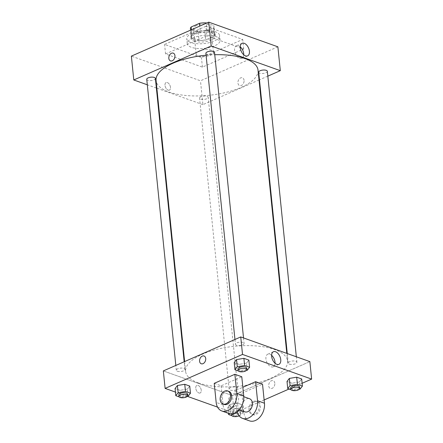 <?xml version="1.0" encoding="UTF-8"?>
<svg xmlns="http://www.w3.org/2000/svg" width="443" height="443" viewBox="0 0 443 443"><rect width="100%" height="100%" fill="white"/><g stroke="black" fill="none" stroke-linecap="round" stroke-linejoin="round"><path stroke-width="0.33" stroke-dasharray="2.21 1.66" d="M199.029 51.006A8.683 3.406 174.2 0 0 196.144 53.941A8.683 3.406 174.2 0 0 205.131 56.449A8.683 3.406 174.2 0 0 213.426 52.185A8.683 3.406 174.2 0 0 208.16 49.622A8.683 3.406 174.2 0 0 199.029 51.006M196.443 25.567A8.683 3.406 174.2 0 0 193.563 28.502A8.683 3.406 174.2 0 0 202.545 31.01A8.683 3.406 174.2 0 0 210.84 26.746A8.683 3.406 174.2 0 0 205.58 24.188A8.683 3.406 174.2 0 0 196.443 25.567M206.687 23.064L213.659 25.556A11.834 4.64 174.2 0 1 213.975 26.43A11.834 4.64 174.2 0 1 213.277 28.263L204.954 31.918A11.834 4.64 174.2 0 1 198.176 32.35L190.745 29.698A11.834 4.64 174.2 0 1 190.429 28.823M198.176 32.35L198.985 40.296L191.553 37.644L190.745 29.698M191.415 29.77L191.935 34.931L200.258 31.281L199.732 26.115M191.935 34.931A11.834 4.64 174.2 0 0 191.238 36.769A11.834 4.64 174.2 0 0 191.553 37.644M198.985 40.296A11.834 4.64 174.2 0 0 205.762 39.864L204.954 31.918M200.258 31.281A11.834 4.64 174.2 0 1 207.036 30.849L214.467 33.502A11.834 4.64 174.2 0 1 214.783 34.377A11.834 4.64 174.2 0 1 214.08 36.215L205.762 39.864M193.979 39.538A12.16 4.768 -5.8 0 1 190.911 36.802A12.16 4.768 -5.8 0 1 202.529 30.833A12.16 4.768 -5.8 0 1 215.104 34.344A12.16 4.768 -5.8 0 1 207.551 39.621A12.16 4.768 -5.8 0 1 193.979 39.538M194.139 41.127A12.16 4.768 174.2 0 0 207.712 41.21A12.16 4.768 174.2 0 0 215.27 35.933A12.16 4.768 174.2 0 0 207.894 32.35A12.16 4.768 174.2 0 0 195.108 34.283A12.16 4.768 174.2 0 0 191.071 38.391A12.16 4.768 174.2 0 0 194.139 41.127M214.467 33.502L213.659 25.556M207.036 30.849L206.261 23.252M214.08 36.215L213.277 28.263M192.229 33.258A16.502 6.468 174.2 0 0 186.752 38.829A16.502 6.468 174.2 0 0 203.824 43.597A16.502 6.468 174.2 0 0 219.59 35.495A16.502 6.468 174.2 0 0 209.583 30.633A16.502 6.468 174.2 0 0 192.229 33.258M192.711 38.026A16.502 6.468 174.2 0 0 187.239 43.602A16.502 6.468 174.2 0 0 204.312 48.37A16.502 6.468 174.2 0 0 220.071 40.263A16.502 6.468 174.2 0 0 210.071 35.401A16.502 6.468 174.2 0 0 192.711 38.026M205.868 26.292L164.586 44.411L201.443 57.573L242.725 39.455L205.868 26.292L206.837 35.833L165.555 53.952L202.412 67.109L243.694 48.99L206.837 35.833M243.694 48.99L242.725 39.455M277.883 46.82L200.48 80.792L131.366 56.123M168.124 90.117A4.125 2.414 66.3 0 0 169.398 90.123A4.125 2.414 66.3 0 0 169.951 85.372A4.125 2.414 66.3 0 0 166.081 82.564A4.125 2.414 66.3 0 0 165.184 86.341A4.125 2.414 66.3 0 0 168.124 90.117A4.125 2.414 -113.7 0 1 165.189 86.341A4.125 2.414 -113.7 0 1 166.081 82.564A4.125 2.414 -113.7 0 1 169.951 85.372A4.125 2.414 -113.7 0 1 169.398 90.123A4.125 2.414 -113.7 0 1 168.124 90.117M259.028 80.006L202.905 104.642L200.48 80.792M202.905 104.642L156.85 88.201M156.373 88.03L147.314 84.796M214.534 52.479A4.341 1.7 -5.8 0 1 211.832 54.362A4.341 1.7 -5.8 0 1 206.986 54.334A4.341 1.7 -5.8 0 1 205.89 53.354M155.399 78.433A4.341 1.7 -5.8 0 1 152.697 80.316A4.341 1.7 -5.8 0 1 147.851 80.288A4.341 1.7 -5.8 0 1 146.755 79.308M201 96.696A4.341 1.7 174.2 0 0 199.56 98.158A4.341 1.7 174.2 0 0 204.051 99.415A4.341 1.7 174.2 0 0 208.199 97.283A4.341 1.7 174.2 0 0 205.569 96.004A4.341 1.7 174.2 0 0 201 96.696M267.827 76.146L259.471 79.818M267.339 71.329A4.341 1.7 -5.8 0 1 264.637 73.211A4.341 1.7 -5.8 0 1 259.792 73.184A4.341 1.7 -5.8 0 1 258.695 72.203M258.025 70.144A51.244 20.085 -5.8 0 1 226.179 92.377A51.244 20.085 -5.8 0 1 168.988 92.022A51.244 20.085 -5.8 0 1 156.069 80.499M206.084 55.231A51.244 20.085 -5.8 0 1 214.761 54.716M244.065 80.349A4.125 2.929 -70.4 0 0 242.387 77.807A4.125 2.929 -70.4 0 0 238.24 80.709A4.125 2.929 -70.4 0 0 239.613 85.582A4.125 2.929 -70.4 0 0 242.781 84.391A4.125 2.929 -70.4 0 0 244.065 80.349A4.125 2.929 109.6 0 1 242.781 84.391A4.125 2.929 109.6 0 1 239.613 85.582A4.125 2.929 109.6 0 1 238.24 80.709A4.125 2.929 109.6 0 1 242.387 77.807A4.125 2.929 109.6 0 1 244.06 80.349M202.412 67.109L201.443 57.573M165.555 53.952L164.586 44.411M240.261 46.869A6.872 4.02 66.3 0 0 236.39 45.801A6.872 4.02 66.3 0 0 235.471 53.708A6.872 4.02 66.3 0 0 241.917 58.387A6.872 4.02 66.3 0 0 243.75 54.816M170.494 60.907L170.5 60.907A4.125 2.929 -70.4 0 0 174.642 58.005A4.125 2.929 -70.4 0 0 173.274 53.138L173.274 53.138M198.542 382.962A51.244 20.085 174.2 0 0 255.727 383.322A51.244 20.085 174.2 0 0 287.579 361.084A51.244 20.085 174.2 0 0 256.519 345.977A51.244 20.085 174.2 0 0 202.617 354.129A51.244 20.085 174.2 0 0 185.617 371.439A51.244 20.085 174.2 0 0 198.542 382.962M236.54 345.274A4.341 1.7 -5.8 0 1 235.443 344.3A4.341 1.7 -5.8 0 1 239.591 342.168A4.341 1.7 -5.8 0 1 244.087 343.419A4.341 1.7 -5.8 0 1 242.648 344.887A4.341 1.7 -5.8 0 1 236.54 345.274M230.554 387.636A4.341 1.7 174.2 0 0 229.114 389.104A4.341 1.7 174.2 0 0 233.605 390.355A4.341 1.7 174.2 0 0 237.753 388.223A4.341 1.7 174.2 0 0 235.122 386.944A4.341 1.7 174.2 0 0 230.554 387.636M177.405 371.228A4.341 1.7 174.2 0 0 182.25 371.262A4.341 1.7 174.2 0 0 184.947 369.373A4.341 1.7 174.2 0 0 182.317 368.094A4.341 1.7 174.2 0 0 177.748 368.786A4.341 1.7 174.2 0 0 176.308 370.254A4.341 1.7 174.2 0 0 177.405 371.228M289.345 364.124A4.341 1.7 174.2 0 0 294.191 364.157A4.341 1.7 174.2 0 0 296.888 362.269A4.341 1.7 174.2 0 0 294.257 360.99A4.341 1.7 174.2 0 0 289.689 361.682A4.341 1.7 174.2 0 0 288.249 363.149A4.341 1.7 174.2 0 0 289.345 364.124M232.453 395.582L163.34 370.913L232.453 395.582L309.856 361.61L232.453 395.582L234.231 413.07L217.535 407.111M246.402 370.426L239.923 371.516L238.279 370.929M237.946 368.941A4.341 1.7 174.2 0 0 242.443 370.198A4.341 1.7 174.2 0 0 246.59 368.061M247.255 370.282L246.529 363.127L239.198 364.362L234.209 362.579L239.198 364.362L239.923 371.516M246.529 363.127L248.872 360.115L246.529 363.127L239.198 364.362M299.208 389.275L292.729 390.366L291.084 389.779M290.752 387.791A4.341 1.7 174.2 0 0 295.243 389.048A4.341 1.7 174.2 0 0 299.39 386.911M300.061 389.131L299.335 381.977L292.003 383.212L287.014 381.429L292.003 383.212L292.729 390.366M299.335 381.977L301.677 378.964L299.335 381.977L292.003 383.212M187.267 396.38L180.788 397.471L179.144 396.884M178.811 394.896A4.341 1.7 174.2 0 0 183.302 396.153A4.341 1.7 174.2 0 0 187.45 394.015M188.12 396.236L187.395 389.081L180.063 390.316L175.074 388.533L180.063 390.316L180.788 397.471M187.395 389.081L189.737 386.069L187.395 389.081L180.063 390.316M229.313 413.629L230.947 411.525L238.279 410.29L243.268 412.073L240.926 415.085L233.594 416.32L231.949 415.733M233.057 412.278A4.341 1.7 174.2 0 0 231.617 413.745A4.341 1.7 174.2 0 0 236.108 415.002A4.341 1.7 174.2 0 0 240.256 412.865A4.341 1.7 174.2 0 0 237.625 411.586A4.341 1.7 174.2 0 0 233.057 412.278M240.2 407.931L232.868 409.166L227.879 407.383L230.222 404.37L237.553 403.141L242.542 404.919L240.2 407.931L232.868 409.166L227.879 407.383L230.222 404.37L237.553 403.141L242.542 404.919L240.2 407.931L240.926 415.085M233.594 416.32L232.868 409.166M228.483 413.363L227.879 407.383M230.947 411.525L230.222 404.37M238.279 410.29L237.553 403.141M243.268 412.073L242.542 404.919M239.137 415.85A4.341 1.7 174.2 0 0 240.416 414.46A4.341 1.7 174.2 0 0 237.664 413.169M201.26 363.769L201.26 363.775A4.125 2.929 -70.4 0 0 205.408 360.873A4.125 2.929 -70.4 0 0 204.035 356L204.035 356M271.592 355.297A6.872 4.02 66.3 0 0 267.722 354.234A6.872 4.02 66.3 0 0 266.802 362.141A6.872 4.02 66.3 0 0 273.242 366.815A6.872 4.02 66.3 0 0 275.081 363.243M274.826 383.217A4.125 2.929 -70.4 0 0 273.148 380.675A4.125 2.929 -70.4 0 0 269.006 383.572A4.125 2.929 -70.4 0 0 270.374 388.445A4.125 2.929 -70.4 0 0 273.541 387.26A4.125 2.929 -70.4 0 0 274.826 383.217A4.125 2.929 109.6 0 1 273.541 387.26A4.125 2.929 109.6 0 1 270.374 388.445A4.125 2.929 109.6 0 1 269.001 383.572A4.125 2.929 109.6 0 1 273.148 380.675A4.125 2.929 109.6 0 1 274.826 383.212M302.115 383.278L289.002 389.037M264.122 399.951L234.231 413.07M198.885 392.985A4.125 2.414 66.3 0 0 200.158 392.985A4.125 2.414 66.3 0 0 200.712 388.24A4.125 2.414 66.3 0 0 196.847 385.432A4.125 2.414 66.3 0 0 195.95 389.203A4.125 2.414 66.3 0 0 198.885 392.985A4.125 2.414 -113.7 0 1 195.95 389.203A4.125 2.414 -113.7 0 1 196.847 385.432A4.125 2.414 -113.7 0 1 200.712 388.24A4.125 2.414 -113.7 0 1 200.164 392.985A4.125 2.414 -113.7 0 1 198.885 392.985M187.406 396.358L175.434 392.083M249.464 420.85A13.894 9.868 109.6 0 1 243.816 412.295L241.878 393.212L234.967 390.748L242.853 387.287M241.878 393.212L262.522 384.153M214.235 383.345L221.146 385.814L241.784 376.755M234.048 406.718A6.95 4.934 109.6 0 1 231.069 406.907A6.95 4.934 109.6 0 1 228.754 398.7A6.95 4.934 109.6 0 1 235.737 393.816A6.95 4.934 109.6 0 1 238.528 400.046A6.95 4.934 109.6 0 1 234.048 406.718M221.146 385.814L223.084 404.891A13.894 9.868 -70.4 0 0 228.732 413.446M244.89 411.84A6.95 4.934 109.6 0 1 242.581 403.639A6.95 4.934 109.6 0 1 249.559 398.75M237.193 411.575A13.894 9.868 109.6 0 1 236.905 409.825L234.967 390.748M224.152 404.437A6.95 4.934 109.6 0 1 221.843 396.236A6.95 4.934 109.6 0 1 228.826 391.352M253.49 401.402A6.95 4.934 109.6 0 1 256.475 401.22A6.95 4.934 109.6 0 1 258.784 409.421A6.95 4.934 109.6 0 1 251.801 414.305A6.95 4.934 109.6 0 1 249.01 408.081A6.95 4.934 109.6 0 1 253.49 401.402M254.642 401.812A6.95 4.934 -70.4 0 0 250.162 408.49A6.95 4.934 -70.4 0 0 252.953 414.72A6.95 4.934 -70.4 0 0 259.936 409.83A6.95 4.934 -70.4 0 0 257.627 401.629A6.95 4.934 -70.4 0 0 254.642 401.812M223.084 404.891L216.167 402.421M243.816 412.295L236.905 409.825M193.563 28.502L196.144 53.941M210.84 26.746L213.426 52.185M215.27 35.933L215.104 34.344M191.071 38.391L190.911 36.802M214.783 34.377L213.975 26.43M191.238 36.769L190.562 30.141M220.071 40.263L219.59 35.495M187.239 43.602L186.752 38.829M242.099 43.298L236.39 45.801M247.62 55.879L241.917 58.387M287.579 361.084L286.798 353.381M185.617 371.439L184.615 361.571M234.956 339.482L235.443 344.3M243.528 337.931L244.087 343.419M237.753 388.223L208.199 97.283M229.114 389.104L199.56 98.158M184.947 369.373L184.177 361.765M176.308 370.254L175.821 365.436M296.888 362.269L296.334 356.781M288.249 363.149L287.274 353.553M240.416 414.46L240.256 412.865M273.431 351.731L267.722 354.234M278.952 364.312L273.242 366.815M231.069 406.907L239.115 409.775M235.737 393.816L243.788 396.69M257.627 401.629L256.475 401.22M252.953 414.72L251.801 414.305"/><path stroke-width="0.66" d="M206.261 23.252L206.228 22.903L206.687 23.064M191.415 29.77L191.127 26.984A11.834 4.64 174.2 0 0 190.429 28.823L190.562 30.141M191.127 26.984L199.45 23.329A11.834 4.64 174.2 0 1 206.228 22.903M199.732 26.115L199.45 23.329M147.314 84.796L133.786 79.967L131.366 56.123L208.769 22.15L277.883 46.82L280.308 70.67L267.827 76.146M156.85 88.201L156.373 88.03M234.956 339.482L205.89 53.354A4.341 1.7 -5.8 0 1 210.043 51.222A4.341 1.7 -5.8 0 1 214.534 52.479L243.528 337.931M175.821 365.436L146.755 79.308A4.341 1.7 -5.8 0 1 150.902 77.176A4.341 1.7 -5.8 0 1 155.399 78.433L184.177 361.765M259.471 79.818L259.028 80.006M133.786 79.967L211.189 46L280.308 70.67M287.274 353.553L258.695 72.203A4.341 1.7 -5.8 0 1 262.843 70.072A4.341 1.7 -5.8 0 1 267.339 71.329L296.334 356.781M184.615 361.571L156.069 80.499A51.244 20.085 -5.8 0 1 206.084 55.231M214.761 54.716A51.244 20.085 -5.8 0 1 258.025 70.144L286.798 353.381M173.274 53.138A4.125 2.929 -70.4 0 0 170.101 54.323A4.125 2.929 -70.4 0 0 168.822 58.365A4.125 2.929 109.6 0 1 170.101 54.323A4.125 2.929 109.6 0 1 173.268 53.138A4.125 2.929 109.6 0 1 174.642 58.005A4.125 2.929 109.6 0 1 170.494 60.907A4.125 2.929 109.6 0 1 168.822 58.365A4.125 2.929 -70.4 0 0 170.5 60.907M211.189 46L208.769 22.15M249.415 51.216A6.872 4.02 -113.7 0 1 247.62 55.879A6.872 4.02 -113.7 0 1 241.18 51.205A6.872 4.02 -113.7 0 1 242.099 43.298A6.872 4.02 -113.7 0 1 249.415 51.216M243.75 54.816A6.872 4.02 66.3 0 0 243.711 53.719A6.872 4.02 66.3 0 0 240.261 46.869M175.434 392.083L165.117 388.4L163.34 370.913L240.743 336.94L309.856 361.61L311.634 379.103L302.115 383.278M238.279 370.929L234.94 369.733L237.282 366.721L244.614 365.492L249.603 367.269L247.255 370.282L246.402 370.426M246.751 369.656L246.59 368.061A4.341 1.7 174.2 0 0 243.955 366.782A4.341 1.7 174.2 0 0 239.386 367.474A4.341 1.7 174.2 0 0 237.946 368.941L238.112 370.531A4.341 1.7 174.2 0 0 242.603 371.788A4.341 1.7 174.2 0 0 246.751 369.656A4.341 1.7 174.2 0 0 244.121 368.371A4.341 1.7 174.2 0 0 239.552 369.063A4.341 1.7 174.2 0 0 238.112 370.531M234.94 369.733L234.209 362.579L236.556 359.566L243.888 358.337L248.872 360.115L249.603 367.269M237.282 366.721L236.556 359.566L243.888 358.337L248.872 360.115M244.614 365.492L243.888 358.337M291.084 389.779L287.74 388.583L290.087 385.571L297.419 384.341L302.403 386.119L300.061 389.131L299.208 389.275M299.557 388.505L299.39 386.911A4.341 1.7 174.2 0 0 296.76 385.631A4.341 1.7 174.2 0 0 292.192 386.324A4.341 1.7 174.2 0 0 290.752 387.791L290.913 389.38A4.341 1.7 174.2 0 0 295.409 390.637A4.341 1.7 174.2 0 0 299.557 388.505A4.341 1.7 174.2 0 0 296.921 387.221A4.341 1.7 174.2 0 0 292.352 387.913A4.341 1.7 174.2 0 0 290.913 389.38M287.74 388.583L287.014 381.429L289.357 378.416L296.688 377.187L301.677 378.964L302.403 386.119M290.087 385.571L289.357 378.416L296.688 377.187L301.677 378.964M297.419 384.341L296.688 377.187M179.144 396.884L175.799 395.688L178.141 392.675L185.479 391.44L190.462 393.223L188.12 396.236L187.267 396.38M187.616 395.61L187.45 394.015A4.341 1.7 174.2 0 0 184.82 392.736A4.341 1.7 174.2 0 0 180.251 393.428A4.341 1.7 174.2 0 0 178.811 394.896L178.972 396.485A4.341 1.7 174.2 0 0 183.463 397.742A4.341 1.7 174.2 0 0 187.616 395.61A4.341 1.7 174.2 0 0 184.98 394.325A4.341 1.7 174.2 0 0 180.412 395.018A4.341 1.7 174.2 0 0 178.972 396.485M175.799 395.688L175.074 388.533L177.416 385.521L184.748 384.291L189.737 386.069L190.462 393.223M178.141 392.675L177.416 385.521L184.748 384.291L189.737 386.069M185.479 391.44L184.748 384.291M231.949 415.733L228.605 414.537L229.313 413.629M228.605 414.537L228.483 413.363M237.664 413.169A4.341 1.7 174.2 0 0 233.217 413.867A4.341 1.7 174.2 0 0 231.778 415.335A4.341 1.7 174.2 0 0 234.513 416.625A4.341 1.7 174.2 0 0 239.137 415.85M204.035 356A4.125 2.929 109.6 0 1 205.408 360.873A4.125 2.929 109.6 0 1 201.26 363.769A4.125 2.929 109.6 0 1 199.583 361.233A4.125 2.929 109.6 0 1 200.867 357.191A4.125 2.929 109.6 0 1 204.035 356A4.125 2.929 -70.4 0 0 200.867 357.191A4.125 2.929 -70.4 0 0 199.583 361.233A4.125 2.929 -70.4 0 0 201.26 363.775M165.117 388.4L242.52 354.428L240.743 336.94L309.856 361.61M163.34 370.913L240.743 336.94M280.746 359.644A6.872 4.02 -113.7 0 1 278.952 364.312A6.872 4.02 -113.7 0 1 272.511 359.633A6.872 4.02 -113.7 0 1 273.431 351.731A6.872 4.02 -113.7 0 1 280.746 359.644M242.52 354.428L311.634 379.103M275.081 363.243A6.872 4.02 66.3 0 0 275.037 362.152A6.872 4.02 66.3 0 0 271.592 355.297M289.002 389.037L264.122 399.951M217.535 407.111L187.406 396.358M287.014 381.429L289.357 378.416M234.209 362.579L236.556 359.566M175.074 388.533L177.416 385.521M242.853 387.287L255.605 381.689L262.522 384.153L264.46 403.235A13.894 9.868 109.6 0 1 260.135 416.852A13.894 9.868 109.6 0 1 249.464 420.85L242.554 418.38A13.894 9.868 109.6 0 1 237.193 411.575M214.235 383.345L234.873 374.285L236.811 393.362A13.894 9.868 109.6 0 1 232.492 406.984A13.894 9.868 109.6 0 1 221.821 410.982A13.894 9.868 109.6 0 1 216.167 402.421L214.235 383.345M221.821 410.982L228.732 413.446A13.894 9.868 -70.4 0 0 239.403 409.448A13.894 9.868 -70.4 0 0 243.722 395.832L241.784 376.755L234.873 374.285M243.788 396.69L249.559 398.75A6.95 4.934 109.6 0 1 252.349 404.98A6.95 4.934 109.6 0 1 247.87 411.652A6.95 4.934 109.6 0 1 244.89 411.84L239.115 409.775M264.46 403.235L257.544 400.765L255.605 381.689M257.544 400.765A13.894 9.868 109.6 0 1 253.224 414.382A13.894 9.868 109.6 0 1 242.554 418.38M227.674 390.936L228.826 391.352A6.95 4.934 109.6 0 1 231.617 397.576A6.95 4.934 109.6 0 1 227.137 404.254A6.95 4.934 109.6 0 1 224.152 404.437L223.001 404.027A6.95 4.934 109.6 0 1 220.692 395.826A6.95 4.934 109.6 0 1 227.674 390.936A6.95 4.934 109.6 0 1 230.465 397.166A6.95 4.934 109.6 0 1 225.985 403.844A6.95 4.934 109.6 0 1 223.001 404.027M243.722 395.832L236.811 393.362M231.778 415.335L231.628 413.851"/></g></svg>
